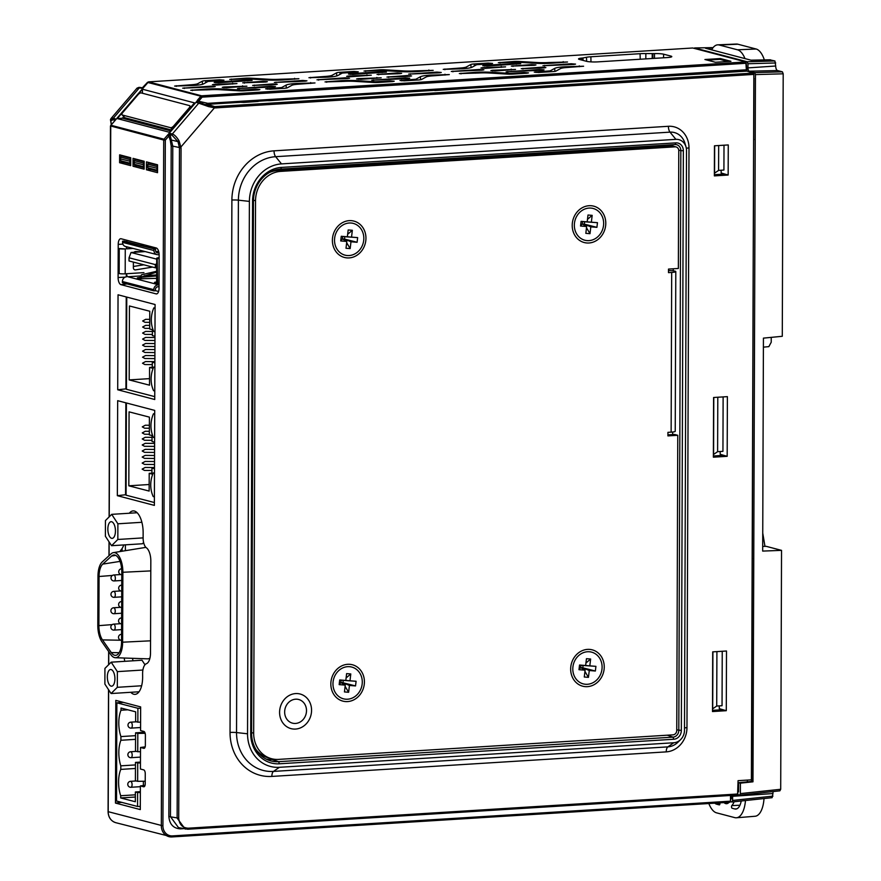 <?xml version="1.0" encoding="UTF-8"?>
<svg xmlns="http://www.w3.org/2000/svg" width="881" height="881" viewBox="0 0 881 881"><rect width="100%" height="100%" fill="white"/><g stroke="black" fill="none" stroke-linecap="round" stroke-linejoin="round"><path stroke-width="1.32" d="M753.85 74.4L215.261 107.922L208.511 106.601L198.754 103.165A1.189 1.046 -73.1 0 1 199.877 102.824L208.753 105.709L214.733 106.601L753.332 73.079L753.85 74.4L751.394 779.839L738.069 780.665L737.562 795.036L280.885 823.449M737.562 795.036L185.164 829.054L177.125 818.075L179.471 147.788L177.984 141.643L172.103 135.256A1.189 1.046 -75.4 0 1 172.357 133.989C174.46 134.694 176.718 137.007 179.107 140.938L181.057 147.854L178.722 818.152C179.306 824.528 182.488 827.876 188.27 828.195L738.014 793.979M172.103 135.256L170.044 134.716L172.786 146.147L181.057 147.854M183.402 828.669L180.528 828.856C173.458 828.459 169.57 824.374 168.855 816.566L171.189 146.07L172.786 146.147L170.44 816.643L178.48 827.611L187.807 829.241L188.27 828.195M728.268 144.936L714.469 145.794L714.37 175.892L728.158 175.033L728.268 144.936M726.495 651.004L712.707 651.863L712.498 711.551L726.285 710.692L726.495 651.004M727.387 396.637L713.588 397.496L713.379 457.184L727.177 456.325L727.387 396.637M726.285 710.692L719.281 708.665L719.292 705.89M712.498 710.328L722.883 709.701M727.177 456.325L720.173 454.288L720.184 451.513M713.39 455.962L723.775 455.334M728.158 175.033L721.154 173.006L721.165 170.231M714.37 174.68L724.755 174.053M675.892 139.352L281.502 163.899A35.813 31.705 104.7 0 0 249.389 201.397L247.539 733.796A35.813 31.705 104.7 0 0 279.398 767.307L673.778 742.76A11.949 10.572 104.7 0 0 680.606 739.611A11.949 10.572 104.7 0 0 684.493 730.25L686.519 150.53A11.949 10.572 104.7 0 0 686.024 146.962A11.949 10.572 104.7 0 0 675.892 139.352L670.012 132.139L275.632 156.686A5.969 2.665 86.4 0 1 274.035 150.838L668.415 126.291A23.126 20.472 -75.3 0 1 688.997 147.931L686.971 727.662A23.126 20.472 -75.3 0 1 666.234 751.878L271.855 776.425A46.99 41.605 -75.3 0 1 230.04 732.441L231.89 200.042A46.99 41.605 -75.3 0 1 274.035 150.838M683.359 150.728L681.332 730.448A8.403 7.444 -75.3 0 1 673.8 739.247L279.409 763.794A32.278 28.577 -75.3 0 1 250.7 733.598L252.561 201.198A32.278 28.577 -75.3 0 1 281.491 167.401L675.881 142.865A8.403 7.444 -75.3 0 1 683.359 150.728L680.837 150.618A6.486 5.749 104.7 0 0 676.322 144.627A6.486 5.749 104.7 0 0 675.066 144.55L280.687 169.097A30.35 26.87 104.7 0 0 253.464 200.879L251.603 733.278A30.35 26.87 104.7 0 0 269.3 760.424A30.35 26.87 104.7 0 0 278.616 761.68L672.996 737.144A6.486 5.749 104.7 0 0 678.811 730.349L680.837 150.618L678.733 150.111M673.8 739.247L672.996 737.144L667.302 735.206M673.249 268.793L673.238 270.841M672.677 432.02L672.666 434.564M672.06 144.737A5.969 5.286 -75.3 0 1 673.051 146.136M266.084 759.059A29.833 26.419 104.7 0 0 271.91 759.411L278.616 761.68L279.409 763.794M179.449 146.841L181.034 146.841L214.347 107.956L213.885 106.623M171.189 146.07L170.308 140.464L171.839 140.134L177.984 141.643L179.107 140.938M170.308 140.464L168.844 136.015L170.044 134.716A1.189 1.046 -75.4 0 1 170.297 133.46L172.357 133.989L198.754 103.165L196.76 102.559A1.189 1.046 -73.1 0 1 197.873 102.218L198.61 101.249L207.795 103.33L746.35 69.808L746.868 71.13L753.332 73.079M110.61 125.972L163.712 140.057L164.031 139.209L165.32 140.134L162.919 825.849A10.737 9.504 104.7 0 0 172.478 835.904L171.938 836.939A11.938 10.561 -75.3 0 1 168.943 836.653A11.938 10.561 -75.3 0 1 161.322 825.772L163.712 140.057L165.32 140.134L168.844 136.015L167.566 135.09L170.297 133.46M180.528 828.856L180.671 828.085M172.478 835.904L730.481 801.17L730.492 795.466M730.481 801.17L729.931 802.217L726.836 801.402M729.931 802.217L172.092 836.928M111.006 118.539L137.095 88.078L139.275 87.34A1.189 1.112 93.3 0 0 138.383 87.737L136.918 88.596M111.05 118.495L110.488 119.662A1.189 1.134 11.7 0 1 110.742 119.166L112.383 118.032L115.224 118.825A1.189 1.079 110.1 0 0 114.993 120.179M140.74 87.659A1.189 1.057 100.8 0 0 139.352 87.858L138.383 87.737M112.438 118.032A1.189 1.112 93.5 0 0 112.416 119.618L110.819 120.686L111.347 124.584M138.493 88.364L139.87 87.56M143.834 86.801L141.445 88.21L139.352 87.858L113.363 118.208A1.189 1.068 106.7 0 0 113.253 119.75L110.819 120.686A1.189 1.134 11.7 0 1 110.488 119.662L111.281 124.662M196.76 102.559L197.333 100.324L200.857 96.205L147.59 82.418M140.332 87.483L142.359 87.814A1.189 1.046 97.9 0 0 141.445 88.21M110.775 125.443L114.662 120.873L115.224 118.825M164.031 139.209L201.606 95.809L745.844 61.945L692.73 47.992L148.493 81.867L110.918 125.256L164.031 139.209L167.566 135.09M110.753 125.267L109.233 516.806M115.147 120.378L114.519 121.027M115.048 120.29L113.253 119.75M180.032 147.854L180.032 146.896M434.818 90.556L708.831 72.143M742.32 70.062L742.32 71.416M159.032 288.263L159.142 255.138A6.431 2.874 -93.6 0 0 156.278 247.99L121.138 238.762A6.431 2.874 -93.6 0 0 120.785 238.718A6.431 2.874 -93.6 0 0 118.219 244.378L118.098 277.515A6.431 2.874 -93.6 0 0 120.972 284.651L156.113 293.88A6.431 2.874 -93.6 0 0 156.609 293.913A6.431 2.874 -93.6 0 0 159.032 288.263M158.591 291.468L155.43 290.642M126.335 273.738L126.324 276.843L126.313 273.749M126.435 246.713L126.424 248.772L126.412 246.702M126.633 241.713A5.969 2.665 86.4 0 1 127.051 240.315M157.523 172.687L157.545 164.791L146.455 161.873L146.433 169.769L157.523 172.687M133.042 158.36L133.02 166.245L144.11 169.163L144.143 161.267L133.042 158.36M130.729 157.743L119.629 154.836L119.607 162.721L130.696 165.639L130.729 157.743M117.713 389.776L154.748 399.511L155.078 304.518L118.043 294.794L117.713 389.776L125.917 388.873L126.236 296.941L126.435 389.006M154.373 505.397L154.715 410.403L117.669 400.679L117.338 495.673L154.373 505.397M130.784 692.29A19.558 8.733 -93.6 0 0 135.278 694.338A19.558 8.733 -93.6 0 0 142.634 676.443L142.601 674.075A11.464 5.11 86.4 0 1 142.601 673.668A11.464 5.11 86.4 0 1 146.4 663.712A12.4 5.528 -93.6 0 0 150.508 652.942L150.827 561.021A12.4 5.528 -93.6 0 0 146.389 547.784A9.129 4.075 86.4 0 1 143.118 538.038L143.14 532.73A19.558 8.733 -93.6 0 0 133.361 510.892A19.558 8.733 -93.6 0 0 129.331 513.238M124.177 658.03A21.012 9.372 86.4 0 1 124.717 661.323M123.781 544.932A21.012 9.372 86.4 0 1 121.082 549.865A12.4 5.528 -93.6 0 0 119.992 551.561M140.299 809.584L140.376 785.929L143.658 786.788A3.447 1.542 -93.6 0 0 143.922 786.799A3.447 1.542 -93.6 0 0 145.222 783.771L145.255 773.716A3.447 1.542 -93.6 0 0 143.713 769.884L140.431 769.025L140.508 747.473L143.79 748.332A3.447 1.542 -93.6 0 0 144.055 748.354A3.447 1.542 -93.6 0 0 145.354 745.315L145.387 735.261A3.447 1.542 -93.6 0 0 143.845 731.428L140.575 730.569L140.652 706.914L115.818 700.384L115.466 803.065L140.299 809.584M145.035 785.312L140.376 785.929M145.167 746.868L140.508 747.473M121.754 802.371L115.466 803.065M132.921 660.805A21.474 9.581 -93.6 0 0 132.546 658.316M126.071 494.902L125.862 402.837L125.565 494.77M125.543 494.759L117.338 495.673M123.891 162.412L119.607 162.721M129.881 162.027L130.707 161.972M144.121 165.43L143.438 165.485M137.436 165.925L133.02 166.245M157.534 168.954L156.983 168.998M150.981 169.438L146.433 169.769M142.436 89.212L194.481 102.879L169.328 132.249L117.283 118.583L142.436 89.212L142.458 93.254M263.023 81.316L242.727 82.825L265.71 82.021L267.35 81.68L263.023 81.316L263.056 82.186M541.562 67.198L521.266 68.707L544.238 67.903L545.879 67.573L541.562 67.198L541.584 68.068M495.21 70.965L515.506 69.456L492.523 70.26L490.882 70.601L495.21 70.965M485.288 68.355L505.584 66.857L482.601 67.65L480.96 67.991L485.288 68.355M531.628 64.599L511.332 66.108L534.315 65.304L535.956 64.963L531.628 64.599L531.661 65.469M571.24 63.74L542.949 65.745L573.916 64.445L575.557 64.115L571.24 63.74L571.273 64.61M517.125 62.177L535.075 63.245A19.294 2.522 0.2 0 0 551.374 63.234L567.518 62L548.687 62.529A13.336 1.74 -179.8 0 1 537.432 62.54L519.482 61.472A6.563 0.859 0.2 0 0 513.931 61.472L498.327 62.683L517.125 62.177M248.508 78.894L266.458 79.962A19.294 2.522 0.2 0 0 282.768 79.951L298.901 78.717L280.081 79.246A13.336 1.74 -179.8 0 1 268.826 79.257L250.876 78.189A6.563 0.859 0.2 0 0 245.325 78.189L229.721 79.4L248.508 78.894M509.725 73.376L491.774 72.308A19.294 2.522 0.2 0 0 475.465 72.319L459.331 73.564L478.152 73.024A13.336 1.74 -179.8 0 1 489.418 73.013L507.368 74.092A6.563 0.859 0.2 0 0 512.907 74.081L526.871 73.211L528.512 72.881L524.195 72.506L509.725 73.376L509.692 74.169M488.239 63.069L474.275 63.939A6.563 0.859 0.2 0 0 470.839 64.5L466.357 66.967A13.336 1.74 -179.8 0 1 459.375 68.09L443.231 69.346L462.051 68.795A19.294 2.522 0.2 0 0 472.161 67.165L476.654 64.698L490.926 63.773L492.567 63.432L488.239 63.069L488.272 63.939M479.572 69.445L451.281 71.449L482.248 70.15L483.889 69.819L479.572 69.445L479.605 70.315M487.105 66.064L520.726 63.729L516.398 63.366L484.418 65.359L482.777 65.701L487.105 66.064M538.599 72.484L552.563 71.614A6.563 0.859 0.2 0 0 555.999 71.064L560.492 68.597A13.336 1.74 -179.8 0 1 567.474 67.463L583.607 66.229L564.787 66.758A19.294 2.522 0.2 0 0 554.678 68.399L550.196 70.865L534.271 72.132L538.599 72.484M539.734 69.5L506.123 71.835L542.421 70.205L544.062 69.863L539.734 69.5L539.767 70.37M375.416 81.735L357.466 80.667A19.294 2.522 0.2 0 0 341.167 80.678L325.023 81.922L343.843 81.382A13.336 1.74 -179.8 0 1 355.109 81.371L373.059 82.451A6.563 0.859 0.2 0 0 378.61 82.44L392.574 81.57L394.214 81.239L389.887 80.865L375.416 81.735L375.383 82.528M436.932 72.099L408.641 74.103L439.619 72.804L441.26 72.473L436.932 72.099L436.965 72.969M382.817 70.535L400.767 71.603A19.294 2.522 0.2 0 0 417.076 71.592L433.21 70.359L414.389 70.887A13.336 1.74 -179.8 0 1 403.124 70.898L385.173 69.83A6.563 0.859 0.2 0 0 379.634 69.83L364.018 71.042L382.817 70.535M404.291 80.843L418.255 79.973A6.563 0.859 0.2 0 0 421.691 79.422L426.184 76.955A13.336 1.74 -179.8 0 1 433.166 75.821L449.31 74.588L430.479 75.116A19.294 2.522 0.2 0 0 420.38 76.757L415.887 79.224L399.974 80.49L404.291 80.843M405.436 77.858L371.815 80.193L408.112 78.563L409.753 78.222L405.436 77.858L405.469 78.728M353.942 71.427L339.978 72.297A6.563 0.859 0.2 0 0 336.542 72.859L332.049 75.326A13.336 1.74 -179.8 0 1 325.067 76.449L308.934 77.704L327.754 77.154A19.294 2.522 0.2 0 0 337.852 75.524L342.346 73.057L356.618 72.132L358.27 71.802L353.942 71.427L353.975 72.297M345.264 77.803L316.973 79.808L347.951 78.508L349.592 78.178L345.264 77.803L345.297 78.673M352.796 74.422L386.418 72.088L382.101 71.724L350.12 73.718L348.48 74.059L352.796 74.422M350.979 76.713L371.275 75.215L348.292 76.008L346.651 76.35L350.979 76.713M397.331 72.958L377.035 74.467L400.007 73.663L401.648 73.321L397.331 72.958L397.364 73.828M407.253 75.557L386.957 77.065L409.94 76.262L411.581 75.931L407.253 75.557L407.286 76.427M241.119 90.093L223.168 89.025A19.294 2.522 0.2 0 0 206.859 89.036L190.725 90.28L209.546 89.741A13.336 1.74 -179.8 0 1 220.812 89.741L238.751 90.809A6.563 0.859 0.2 0 0 244.301 90.798L258.265 89.928L259.906 89.598L255.578 89.223L241.119 90.093L241.086 90.886M219.633 79.786L205.669 80.656A6.563 0.859 0.2 0 0 202.234 81.217L197.751 83.684A13.336 1.74 -179.8 0 1 190.77 84.807L174.625 86.063L193.446 85.512A19.294 2.522 0.2 0 0 203.555 83.882L208.037 81.415L222.32 80.49L223.961 80.16L219.633 79.786L219.666 80.656M210.966 86.162L182.675 88.166L213.643 86.867L215.283 86.536L210.966 86.162L210.988 87.032M218.499 82.781L252.12 80.446L247.792 80.083L215.812 82.076L214.171 82.418L218.499 82.781M216.682 85.072L236.967 83.574L213.995 84.367L212.354 84.708L216.682 85.072M226.604 87.682L246.9 86.184L223.917 86.977L222.276 87.318L226.604 87.682M360.902 79.323L381.198 77.825L358.226 78.618L356.585 78.96L360.902 79.323M272.956 83.926L252.66 85.424L275.632 84.62L277.273 84.29L272.956 83.926L272.978 84.785M269.993 89.201L283.957 88.331A6.563 0.859 0.2 0 0 287.393 87.781L291.886 85.314A13.336 1.74 -179.8 0 1 298.857 84.18L315.002 82.946L296.181 83.475A19.294 2.522 0.2 0 0 286.072 85.116L281.59 87.582L265.666 88.849L269.993 89.201M271.128 86.217L237.507 88.552L273.815 86.922L275.456 86.58L271.128 86.217L271.161 87.087M302.635 80.457L274.343 82.462L305.311 81.162L306.951 80.832L302.635 80.457L302.657 81.327M582.991 57.948L581.328 58.146A8.381 1.09 0.2 0 0 578.52 58.961A8.381 1.09 0.2 0 0 579.412 59.445L586.647 61.351A8.381 1.09 0.2 0 0 597.902 61.868L667.181 57.562A8.381 1.09 0.2 0 0 671.796 56.604A8.381 1.09 0.2 0 0 670.904 56.098L663.668 54.204A8.381 1.09 0.2 0 0 654.484 53.598L645.85 53.565A11.365 1.487 0.2 0 0 640.091 53.697L590.876 56.769A11.365 1.487 0.2 0 0 586.482 57.265L582.991 57.948L583.09 60.415M715.416 62.265L730.922 61.307L720.438 58.553L704.932 59.512L715.416 62.265M201.606 95.809L148.493 81.867M730.701 64.236L730.812 62.881M720.416 59.49L720.438 58.553M705.351 65.822L705.263 64.467M715.471 65.183L715.449 63.828M592.616 71.482L634.772 68.85M281.656 88.474L281.59 87.582M267.725 100.214C266.238 100.511 266.822 100.665 269.487 100.676L283.462 99.729L287.955 98.342M281.303 88.496L281.27 87.626M230.084 101.943L243.795 102.427L257.759 101.48L258.838 101.249L258.937 100.148M415.964 80.116L415.887 79.224M402 91.073C400.459 91.371 401.064 91.536 403.828 91.547L420.788 90.071M415.612 80.138L415.579 79.268M370.912 93.177L378.136 93.298L393.245 91.789M550.262 71.757L550.196 70.865M549.909 71.779L549.876 70.909M314.44 89.025L317.733 88.794M314.396 89.587L317.788 89.355M123.792 116.589L122.404 118.208L170.529 130.851M122.404 118.208L117.283 118.583M197.333 100.324L198.61 101.249L202.134 97.141L200.857 96.205M745.844 61.945L746.35 69.808M746.372 63.267L202.134 97.141M202.652 103.705A1.189 0.551 108.9 0 1 202.696 102.648M209.348 105.896L208.511 106.601M746.868 71.13L205.031 104.476M718.5 63.641L719.876 64.005M122.118 548.467L122.107 551.22M695.153 66.449L695.153 65.59A5.969 5.264 104.5 0 0 695.131 65.095M125.388 544.832L125.366 550.691L125.388 544.832M124.816 709.018L124.816 709.998M118.715 248.519L119.254 248.662A4.471 0.584 0.2 0 0 125.267 248.938L118.715 248.519L119.166 273.539A4.471 0.584 0.2 0 0 125.19 273.815L126.6 273.727A2.731 1.233 -93.6 0 0 127.833 276.755L159.043 284.904M152.611 267.086L135.564 269.883A2.269 2.004 -75.5 0 1 133.372 267.78L133.372 266.48L143.845 264.818M134.022 252.296A2.269 2.004 -75.5 0 1 135.63 251.548L142.028 251.801M133.108 248.442L126.688 248.849A2.731 1.233 86.4 0 1 127.128 246.889M151.895 248.266L156.488 248.068M149.671 246.262L145.508 246.614M156.796 252.638L157.776 252.891M158.657 251.415L155.86 251.658M159.142 254.62L157.919 254.697A4.471 3.953 104.5 0 1 156.818 254.587L125.41 246.449A4.471 3.953 104.5 0 1 122.547 242.363L122.558 241.185L124.177 241.086L155.574 249.224L122.558 241.185M156.818 254.587A4.471 3.953 104.5 0 1 153.955 250.512L153.955 249.323M155.574 249.224L155.574 250.402A2.654 2.346 104.5 0 0 157.93 252.891L158.965 252.825M158.943 252.693L156.036 251.944M159.043 283.429L157.655 283.517L157.203 258.496A4.471 0.584 -179.8 0 1 156.708 258.232A4.471 0.584 -179.8 0 1 159.131 257.726M157.743 258.64L159.131 258.551M157.655 283.517L157.115 283.374A4.471 0.584 -179.8 0 1 156.62 283.109L156.708 258.232M153.812 290.851L122.404 282.713L122.415 281.524L153.812 289.673L153.812 290.851L155.43 290.752L155.441 289.574A2.654 2.346 -75.5 0 1 157.809 286.788L159.032 286.71M153.812 289.673A4.471 3.953 -75.5 0 1 157.82 284.981M122.415 281.524A4.471 3.953 -75.5 0 1 126.412 276.843M144.484 244.896L140.266 245.248M156.62 282.911L154.516 282.361L156.631 281.876M156.642 278.341L140.641 278.77L137.304 277.9L140.288 277.339M142.491 277.152L156.653 275.94M156.664 272.13L140.255 277.295L141.268 278.693L141.478 277.548M141.268 278.693L140.553 277.482L141.445 274.806L156.664 271.282M129.022 260.974L155.331 267.791L155.342 264.608L129.033 257.792L129.022 260.974M145.255 251.592L131.038 252.495L129.033 257.792M131.038 252.495L156.708 259.146M155.342 264.608L156.697 263.672M156.675 267.857L155.331 267.791M111.281 652.579A15.252 6.872 -93.6 0 0 114.563 655.233A15.252 6.872 -93.6 0 0 115.268 655.343A15.252 6.872 -93.6 0 0 121.545 641.908L121.787 571.989A15.252 6.872 -93.6 0 0 113.594 555.008A15.252 6.872 -93.6 0 0 111.623 556.032L102.747 564.115A15.252 6.872 -93.6 0 0 99.057 576.493L98.892 625.642A15.252 6.872 -93.6 0 0 102.482 639.903L111.281 652.579L119.111 652.711M111.667 521.75A8.358 3.766 -93.6 0 0 111.116 521.695A8.358 3.766 -93.6 0 0 107.856 529.657A8.358 3.766 -93.6 0 0 111.612 538.313A8.358 3.766 -93.6 0 0 112.162 538.368A8.358 3.766 -93.6 0 0 115.433 530.406A8.358 3.766 -93.6 0 0 111.667 521.75M111.094 686.134A8.358 3.766 86.4 0 1 107.339 677.478A8.358 3.766 86.4 0 1 110.599 669.516A8.358 3.766 86.4 0 1 111.149 669.571A8.358 3.766 86.4 0 1 114.915 678.227A8.358 3.766 86.4 0 1 111.656 686.189A8.358 3.766 86.4 0 1 111.094 686.134M97.978 576.207L97.802 625.367A17.642 7.951 -93.6 0 0 101.965 641.853L110.764 654.528A17.642 7.951 -93.6 0 0 115.378 657.722A17.642 7.951 -93.6 0 0 122.624 642.194L122.877 572.276A17.642 7.951 -93.6 0 0 113.396 552.629A17.642 7.951 -93.6 0 0 111.116 553.808L102.24 561.902A17.642 7.951 -93.6 0 0 97.978 576.207M115.378 657.722L147.402 658.834A20.77 9.361 -93.6 0 0 149.935 658.14M145.982 547.453A20.77 9.361 -93.6 0 0 145.035 547.497L113.396 552.629M111.182 662.182L117.371 671.63L117.316 687.312L111.072 693.534L104.883 684.085L104.927 668.404L111.182 662.182L142.006 660.232L144.969 664.759M117.371 671.63L142.898 670.023M117.316 687.312L141.632 685.77M111.072 693.534L139.044 691.772M111.59 545.702L117.834 539.48L117.889 523.799L111.7 514.35L105.445 520.572L105.39 536.254L111.59 545.702L142.414 543.764L143.614 542.564M111.7 514.35L137.183 512.742M117.889 523.799L141.885 522.29M117.834 539.48L143.118 537.884M123.472 702.399L116.865 702.818L116.523 801.016L137.557 806.467L140.31 806.434M116.865 702.818L137.899 708.269L140.652 708.236M137.744 751.746L135.509 751.163L135.575 732.827L137.81 733.41L137.744 751.746L140.497 751.713M140.464 762.087L135.476 762.406L137.711 762.99L137.645 781.326L135.41 780.742L135.476 762.406M140.453 762.946L137.711 762.99M137.645 781.326L145.222 781.227M143.372 781.249L143.361 785.533M140.354 791.667L135.366 791.986L137.601 792.559L137.557 806.467M140.354 792.526L137.601 792.559M127.855 709.811L121.005 710.24A20.88 9.416 -93.6 0 0 120.917 736.582L120.895 740.271A20.88 9.416 -93.6 0 0 120.807 765.842L120.796 769.399A20.88 9.416 -93.6 0 0 120.708 795.741L120.697 797.944L135.333 801.743L135.366 791.986M135.564 735.668L120.917 736.582M135.553 739.346L120.895 740.271M135.465 764.917L120.807 765.842M135.454 768.474L120.796 769.399M135.355 794.816L120.708 795.741M135.355 797.03L120.697 797.944M137.899 708.269L137.854 722.167L135.619 721.583L135.652 711.826L121.016 708.038L121.005 710.24M143.548 731.351L143.548 732.32L144.924 732.684M143.548 732.32L135.575 732.827M145.134 733.311L137.81 733.41M137.854 722.167L140.597 722.134M661.135 68.575L650.486 67.87M653.669 69.037L653.669 67.892M652.887 69.081L652.887 67.903M589.29 71.68L584.411 72.572L586.526 73.211M582.969 73.145L583.861 73.376M663.8 68.399L661.818 67.892A5.969 0.782 0.2 0 0 657.259 67.452M589.345 80.171L589.345 79.587M154.924 349.592L145.585 349.493L142.546 351.156L144.869 352.477L154.913 352.576M154.902 355.627L145.563 355.528L142.524 357.19L144.847 358.512L154.891 358.6M154.946 343.557L145.607 343.469L142.568 345.121L144.891 346.442L154.935 346.541M152.413 331.465L145.64 331.399L142.612 333.051L144.936 334.373L152.402 334.45M149.737 319.363L145.684 319.329L142.656 320.981L144.98 322.303L149.726 322.347M155.067 308.174L153.856 307.854A26.848 23.71 104.5 0 0 151.312 319.847A26.848 23.71 104.5 0 0 153.768 331.52L154.979 331.84M154.858 367.333L153.646 367.014A26.848 23.71 104.5 0 0 151.114 379.006A26.848 23.71 104.5 0 0 153.558 390.679L154.781 390.988M149.715 325.397L145.662 325.364L142.634 327.016L144.958 328.338L149.715 328.382M154.968 337.522L145.629 337.434L142.59 339.086L144.913 340.407L154.957 340.507M154.88 361.651L145.541 361.562L142.502 363.225L144.825 364.547L152.292 364.613M149.539 378.632L129.188 379.909L149.517 385.184L149.572 367.443L152.281 368.137L152.303 362.223L154.88 362.895M154.968 336.267L152.402 335.606L152.413 329.692L149.704 328.987L149.77 311.235L129.441 305.971L129.188 379.909M154.88 362.058L152.303 362.223M152.292 367.267L149.572 367.443M154.759 396.637L126.435 389.292L126.765 297.084M154.549 455.477L145.211 455.389L142.182 457.041L144.506 458.362L154.538 458.461M154.527 461.512L145.189 461.424L142.16 463.076L144.484 464.397L154.516 464.496M154.571 449.442L145.233 449.354L142.204 451.006L144.528 452.327L154.56 452.427M152.039 437.35L145.277 437.284L142.237 438.947L144.561 440.258L152.028 440.335M149.374 425.259L145.321 425.215L142.281 426.878L144.605 428.199L149.363 428.243M154.693 414.059L153.481 413.751A26.848 23.71 104.5 0 0 150.948 425.732A26.848 23.71 104.5 0 0 153.393 437.405L154.616 437.725M154.494 473.218L153.272 472.899A26.848 23.71 104.5 0 0 150.739 484.891A26.848 23.71 104.5 0 0 153.195 496.565L154.406 496.884M149.352 431.294L145.299 431.25L142.259 432.912L144.583 434.223L149.341 434.278M154.593 443.407L145.255 443.319L142.215 444.971L144.539 446.293L154.582 446.392M154.505 467.547L145.167 467.459L142.138 469.11L144.462 470.432L151.928 470.498M149.164 484.517L128.813 485.805L149.142 491.069L149.208 473.328L151.917 474.033L151.939 468.108L154.505 468.78M154.593 442.163L152.028 441.491L152.05 435.577L149.341 434.873L149.396 417.131L129.067 411.856L128.813 485.805M154.505 467.954L151.939 468.108M151.917 473.152L149.208 473.328M154.384 502.533L126.071 495.188L126.39 402.969M718.676 145.541L718.588 170.396L723.918 170.055L724.006 145.211L718.522 145.541M718.588 170.396L714.568 173.161L714.667 145.783M769.895 59.853L774.917 60.976L775.709 66.009A4.086 1.828 -93.6 0 0 777.527 70.546L782.394 71.824L783.198 73.806L782.284 336.289L763.431 338.128L762.682 551.088L781.535 550.361L780.698 789.277L779.883 790.83L739.831 795.136M694.591 47.959L713.114 47.607L694.591 47.959L747.176 61.769L774.917 60.976M775.721 62.958L747.969 63.751L747.176 61.769M747.969 63.751L747.958 67.892A2.984 1.333 -93.6 0 0 749.291 71.207L754.654 72.616L782.394 71.824M783.198 73.806L755.446 74.599L754.654 72.616M755.446 74.599L752.98 781.81L751.636 781.458L753.85 75.37M747.132 71.207A5.969 2.665 86.4 0 1 746.614 67.54L746.372 64.522M738.025 791.799L738.586 791.953L738.619 782.691L740.414 783.154L752.98 781.81M738.619 782.691L751.636 781.458M737.882 794.728L739.699 795.18L779.883 790.83M739.566 795.169L740.381 793.605L740.414 783.154M773.166 791.578A4.592 2.048 -93.6 0 0 772.945 793.561L772.119 797.679L732.067 801.985M730.426 801.655L731.803 802.007L732.607 800.444L732.629 796.303A2.984 1.333 86.4 0 1 732.706 795.334M731.803 802.007L772.119 797.679M730.481 798.704L731.274 798.913L731.285 795.95A5.969 2.665 86.4 0 1 731.296 795.422M762.704 546.429L766.184 546.33L781.535 550.361M751.9 707.685A1.795 0.837 -95.5 0 0 751.746 708.709L751.504 780.081A1.795 0.848 -92.1 0 0 751.636 781.194M738.025 791.127L738.597 791.281M747.352 781.865L747.363 780.081M745.469 71.218A6.024 2.687 86.4 0 1 745.172 69.885M731.065 64.214L731.065 62.859M771.238 337.368L771.227 342.235L768.849 346.629L763.398 347.158M770.567 59.831L751.13 60.216L705.527 48.246L712.784 48.048M754.092 78.574A1.795 0.837 -95.5 0 0 753.949 79.598L753.74 138.548A1.795 0.848 -92.1 0 0 753.883 139.661M729.27 64.324L729.281 62.969M719.876 64.919L719.876 63.553M728.014 61.483L719.887 59.357L707.3 60.139M715.956 63.795L715.945 65.161M717.795 397.254L717.608 451.678L722.938 451.347L723.125 396.924L717.652 397.243M717.608 451.678L713.588 454.453L713.786 397.485M716.914 651.621L716.716 706.044L722.046 705.714L722.244 651.29L716.76 651.61M716.716 706.044L712.707 708.82L712.905 651.852M729.094 802.261A13.633 6.079 86.4 0 1 726.66 803.692A13.633 6.079 86.4 0 1 723.962 802.58M734.071 801.787A17.686 7.896 86.4 0 1 731.825 805.586A1.399 0.628 -93.6 0 0 731.538 807.084A1.399 0.628 -93.6 0 0 732.144 808.262L734.831 808.967A15.12 6.751 -93.6 0 0 735.877 809.055A15.12 6.751 -93.6 0 0 741.207 801.027M734.831 808.967L736.901 808.791M731.825 805.586L739.941 805.234M752.165 557.915L752.418 558.554M714.777 803.153A15.12 6.751 -93.6 0 0 716.583 804.177L719.887 803.901M764.972 546.363L762.748 533.093M745.458 800.565A23.864 10.649 86.4 0 1 736.45 817.777A23.864 10.649 86.4 0 1 734.798 817.634L716.55 812.844A23.864 10.649 86.4 0 1 708.842 803.527M764.003 798.571A23.501 10.484 86.4 0 1 755.083 816.258L736.45 817.777M752.132 639.254L751.878 639.848M716.583 804.177L719.27 804.882A1.399 0.628 -93.6 0 0 719.821 804.287A1.399 0.628 -93.6 0 0 719.799 802.844M711.672 49.854A23.864 10.649 86.4 0 1 717.762 44.843L736.439 44.05A23.501 10.484 86.4 0 1 737.882 44.215L756.129 49.006A23.501 10.484 86.4 0 1 764.345 59.908M717.762 44.843A23.864 10.649 86.4 0 1 719.237 45.008L737.474 49.799A23.864 10.649 86.4 0 1 744.996 58.609M188.941 108.165A2.984 1.211 -43.6 0 0 189.492 105.599L141.202 92.923A2.984 1.211 -43.6 0 0 137.976 94.774L122.844 112.449A2.984 1.211 -43.6 0 0 122.294 115.004L170.573 127.69A2.984 1.211 -43.6 0 0 173.81 125.829L188.941 108.165L189.47 108.726M122.294 115.004L124.915 117.768L171.299 129.948M190.208 107.867L189.349 107.636M189.492 105.599L190.891 107.075M130.707 163.789L129.892 163.15L129.881 161.344L129.903 159.538L130.718 158.965M130.707 164.174L121.204 161.719L120.686 160.76L129.892 163.15M157.534 170.595L157.016 166.564L147.81 164.174L147.799 167.786L156.994 170.176M157.523 171.134L148.316 168.745L147.799 167.786M147.766 165.98L157.534 168.403M147.81 164.174L148.327 162.831L157.545 165.221M144.121 167.192L143.449 166.663L143.46 163.051L134.253 160.661L134.242 164.273L143.449 166.663M144.11 167.654L134.76 165.232L134.242 164.273M134.22 162.467L144.121 164.89M143.46 163.051L144.132 162.578M134.253 160.661L134.782 159.318L144.132 161.741M122.9 155.695L121.226 155.794L130.718 158.261M136.313 159.208L134.782 159.318M149.726 162.732L148.327 162.831M130.707 161.388L120.664 158.954L120.686 160.76M129.903 159.538L120.708 157.148L121.226 155.794M120.708 157.148L120.664 158.954M603.529 225.514A16.409 14.525 104.7 0 0 593.166 208.478A16.409 14.525 104.7 0 0 574.467 223.179A16.409 14.525 104.7 0 0 584.83 240.227A16.409 14.525 104.7 0 0 603.529 225.514M580.535 226.032L582.242 223.972L586.636 226.516L580.535 226.032L581.086 221.362L597.461 222.673L584.599 221.803L584.323 224.137L582.242 223.972L582.517 221.638L587.187 221.847L588.001 215.019L592.175 215.36L587.484 219.347M581.086 221.362L587.187 221.847M592.175 215.36L591.36 222.188M597.461 222.673L596.911 227.342L584.323 224.137L590.81 226.858L590.006 233.674L586.493 227.772M596.911 227.342L590.81 226.858M585.27 225.723L584.323 224.137M590.006 233.674L585.832 233.344L586.636 226.516M601.976 669.186A16.409 14.525 104.7 0 0 591.625 652.149A16.409 14.525 104.7 0 0 572.925 666.851A16.409 14.525 104.7 0 0 583.288 683.887A16.409 14.525 104.7 0 0 601.976 669.186M578.982 669.692L580.689 667.633L585.094 670.188L578.982 669.692L579.544 665.023L595.919 666.344L583.057 665.474L582.782 667.798L580.689 667.633L580.964 665.298L585.645 665.518L586.449 658.691L590.622 659.021L585.942 663.019M579.544 665.023L585.645 665.518M590.622 659.021L589.818 665.849M595.919 666.344L595.369 671.014L582.782 667.798L589.268 670.518L588.453 677.346L584.94 671.443M595.369 671.014L589.268 670.518M583.729 669.395L582.782 667.798M588.453 677.346L584.279 677.015L585.094 670.188M363.699 240.447A16.409 14.525 104.7 0 0 353.336 223.411A16.409 14.525 104.7 0 0 334.648 238.112A16.409 14.525 104.7 0 0 345 255.149A16.409 14.525 104.7 0 0 363.699 240.447M340.705 240.954L342.412 238.894L346.806 241.449L340.705 240.954L341.255 236.284L357.642 237.606L344.779 236.725L344.504 239.059L342.412 238.894L342.687 236.56L347.367 236.78L348.171 229.952L352.345 230.282L347.654 234.28M341.255 236.284L347.367 236.78M352.345 230.282L351.541 237.11M357.642 237.606L357.091 242.275L344.504 239.059L350.979 241.779L350.175 248.607L346.662 242.693M357.091 242.275L350.979 241.779M345.44 240.656L344.504 239.059M350.175 248.607L346.002 248.266L346.806 241.449M362.157 684.108A16.409 14.525 104.7 0 0 351.794 667.071A16.409 14.525 104.7 0 0 333.095 681.773A16.409 14.525 104.7 0 0 343.458 698.809A16.409 14.525 104.7 0 0 362.157 684.108M339.163 684.625L340.859 682.566L345.264 685.11L339.163 684.625L339.714 679.956L356.089 681.266L343.227 680.396L342.951 682.731L340.859 682.566L341.134 680.231L345.815 680.44L346.618 673.613L350.792 673.954L346.112 677.941M339.714 679.956L345.815 680.44M350.792 673.954L349.988 680.782M356.089 681.266L355.539 685.936L342.951 682.731L349.438 685.451L348.623 692.268L345.11 686.365M355.539 685.936L349.438 685.451M343.898 684.317L342.951 682.731M348.623 692.268L344.449 691.937L345.264 685.11M280.786 719.039A17.895 15.847 104.7 0 0 301.643 727.332A17.895 15.847 104.7 0 0 310.365 703.6A17.895 15.847 104.7 0 0 289.508 695.307A17.895 15.847 104.7 0 0 280.786 719.039M332.39 240.326A18.798 16.64 104.7 0 0 349.107 257.913A18.798 16.64 104.7 0 0 365.956 238.233A18.798 16.64 104.7 0 0 349.239 220.646A18.798 16.64 104.7 0 0 332.39 240.326M572.21 225.393A18.798 16.64 104.7 0 0 588.937 242.991A18.798 16.64 104.7 0 0 605.787 223.311A18.798 16.64 104.7 0 0 589.07 205.714A18.798 16.64 104.7 0 0 572.21 225.393M570.668 669.064A18.798 16.64 104.7 0 0 587.385 686.651A18.798 16.64 104.7 0 0 604.245 666.972A18.798 16.64 104.7 0 0 587.517 649.385A18.798 16.64 104.7 0 0 570.668 669.064M330.838 683.986A18.798 16.64 104.7 0 0 347.555 701.573A18.798 16.64 104.7 0 0 364.415 681.894A18.798 16.64 104.7 0 0 347.687 664.307A18.798 16.64 104.7 0 0 330.838 683.986M269.432 172.5A28.038 24.833 104.7 0 1 277.46 170.54L671.84 145.993A4.174 3.7 104.7 0 1 672.886 146.103L676.101 146.94A4.174 3.7 104.7 0 1 678.777 150.75L678.359 268.474L668.503 269.079L668.492 272.636L671.685 272.438A7.455 0.969 0.2 0 0 675.793 271.579A7.455 0.969 0.2 0 0 668.503 270.577M675.793 271.579L675.231 431.294A7.455 0.969 -179.8 0 1 671.135 432.153L667.93 432.351L667.919 435.897L677.775 435.291L674.56 434.443L667.93 434.851M676.101 146.94A4.174 3.7 104.7 0 0 675.055 146.841L280.676 171.388A28.038 24.833 104.7 0 0 255.534 200.747L253.673 733.146A28.038 24.833 104.7 0 0 271.59 758.717A28.038 24.833 104.7 0 0 278.627 759.389L673.007 734.842A4.174 3.7 104.7 0 0 676.751 730.47L677.775 435.291M255.897 749.357A28.038 24.833 104.7 0 0 268.375 757.869L271.59 758.717M306.5 710.637A12.235 10.825 104.7 0 0 295.62 699.195A12.235 10.825 104.7 0 0 284.651 712.002A12.235 10.825 104.7 0 0 295.531 723.444A12.235 10.825 104.7 0 0 306.5 710.637M198.875 103.209A1.189 1.035 -73 0 1 199.987 102.857M168.855 816.566L178.722 818.152M280.753 823.449L187.873 829.23M249.389 201.397L238.399 200.163A41.517 36.76 104.7 0 1 275.632 156.686L281.502 163.899M681.332 730.448L676.751 729.842M251.603 733.278L250.7 733.598M253.464 200.879L252.561 201.198M281.491 167.401L280.687 169.097M675.881 142.865L675.066 144.55M231.89 200.042A5.969 0.782 0.2 0 1 238.399 200.163L236.537 732.563A41.517 36.76 104.7 0 0 273.484 771.415L667.864 746.879A17.653 15.638 104.7 0 0 677.952 742.209L680.606 739.611M247.539 733.796L236.537 732.563A5.969 0.782 0.2 0 0 230.04 732.441M279.398 767.307L273.484 771.415A5.969 2.665 -93.6 0 0 271.855 776.425M673.778 742.76L667.864 746.879A5.969 2.665 -93.6 0 0 666.234 751.878M686.024 146.962L684.989 143.383A17.653 15.638 104.7 0 0 670.012 132.139A5.969 2.665 86.4 0 1 668.415 126.291M686.332 148.272A5.969 0.782 -179.8 0 1 688.997 147.931M684.504 727.948A5.969 0.782 -179.8 0 1 686.971 727.662M108.209 811.687L162.919 825.849M108.627 689.812L108.209 811.819A11.938 10.561 104.7 0 0 115.829 822.7L172.015 836.95M112.383 118.032A1.189 1.123 92.6 0 0 112.361 119.618M147.733 82.252L143.977 86.635M114.662 120.873L110.907 125.256M109.145 541.98L109.101 555.647M108.759 651.643L108.715 664.637M157.093 293.758L156.113 293.88M127.062 283.913L120.972 284.651M125.201 277.13L118.098 277.515M122.877 244.136L118.219 244.378M582.66 60.293L582.583 58.003M581.383 59.963L581.328 58.146M670.859 57.1L670.904 56.098M663.492 57.794L663.668 54.204M654.517 58.344L654.484 53.598M652.865 58.454L652.832 53.631M652.193 58.487L652.215 53.631M645.817 58.884L645.85 53.565M640.212 59.236L640.091 53.697M590.975 61.879L590.876 56.769M586.647 61.351L586.482 57.265M276.006 82.814L275.984 82.12M239.18 88.904L239.147 88.199M286.314 88.078L286.072 85.116M296.214 84.4L296.181 83.475M310.707 83.442L310.674 82.572M313.052 90.236L313.118 88.871M298.56 91.139L298.615 89.774M291.314 91.591L291.446 90.225M286.369 99.234L286.435 98.441M287.03 91.855L287.151 90.49M283.462 99.729L283.506 98.617M283.792 92.053L283.847 90.699M267.328 89.201L267.306 88.496M269.487 100.676L269.542 99.487M269.828 92.923L269.883 91.558M254.323 85.776L254.301 85.083M376.903 78.321L376.881 77.451M358.248 79.312L358.226 78.618M242.605 86.679L242.572 85.809M223.939 87.671L223.917 86.977M232.683 84.069L232.65 83.199M214.017 85.061L213.995 84.367M247.825 80.953L247.792 80.083M215.845 82.77L215.812 82.076M184.338 88.518L184.316 87.825M206.892 89.906L206.859 89.036M223.135 89.873L223.168 89.025M192.388 90.633L192.366 89.939M209.238 96.69L209.304 95.335M220.966 94.608L220.999 95.963M239.125 102.449L239.092 101.381M238.883 94.851L238.839 93.496M243.795 102.427L243.85 101.084M244.136 94.52L244.202 93.166M257.759 101.48L257.814 100.214M258.1 93.65L258.166 92.296M255.611 90.093L255.578 89.223M241.647 90.886L241.614 90.093M388.631 77.418L388.598 76.724M378.698 74.808L378.676 74.114M366.981 75.711L366.948 74.841M348.325 76.702L348.292 76.008M382.123 72.594L382.101 71.724M350.142 74.411L350.12 73.718M320.882 89.741L320.937 88.386M318.647 80.16L318.614 79.466M373.478 80.545L373.456 79.841M420.622 79.719L420.38 76.757M430.512 76.041L430.479 75.116M445.015 75.083L444.982 74.213M447.361 81.878L447.416 80.512M432.868 82.781L432.923 81.415M425.622 83.232L425.743 81.867M421.327 83.497L421.448 82.131M418.101 83.695L418.156 82.329M401.637 80.832L401.615 80.138M404.137 84.565L404.192 83.199M428.915 70.854L428.882 69.984M414.422 71.724L414.389 70.887M403.124 70.898L403.091 71.724M385.14 70.678L385.173 69.83M379.656 70.7L379.634 69.83M365.692 71.394L365.67 70.7M410.315 74.456L410.282 73.762M341.189 81.548L341.167 80.678M357.433 81.515L357.466 80.667M326.686 82.274L326.664 81.581M329.042 89.234L329.109 87.88M343.546 88.331L343.601 86.977M355.263 86.25L355.307 87.604M373.192 86.492L373.148 85.138M378.136 93.298L378.158 92.725M378.445 86.162L378.5 84.807M392.408 85.292L392.463 83.937M389.92 81.735L389.887 80.865M375.956 82.528L375.923 81.735M507.786 72.187L507.764 71.482M554.92 71.361L554.678 68.399M564.82 67.683L564.787 66.758M579.313 66.725L579.28 65.855M581.669 73.519L581.724 72.154M567.166 74.422L567.221 73.057M559.931 74.874L560.052 73.508M555.636 75.138L555.757 73.773M552.398 75.337L552.464 73.971M535.945 72.473L535.912 71.779M538.434 76.207L538.489 74.841M516.431 64.236L516.398 63.366M484.451 66.053L484.418 65.359M455.191 81.382L455.246 80.028M452.944 71.802L452.922 71.108M471.093 67.573L470.839 64.5M474.352 65.954L474.275 63.939M466.467 68.41L466.357 66.967M459.397 68.96L459.375 68.09M444.894 69.687L444.872 68.993M475.498 73.189L475.465 72.319M491.741 73.156L491.774 72.308M460.994 73.916L460.972 73.222M463.351 80.876L463.406 79.521M477.843 79.973L477.909 78.618M489.572 77.891L489.616 79.246M507.489 78.134L507.445 76.779M512.742 77.803L512.808 76.449M526.706 76.933L526.772 75.579M524.217 73.376L524.195 72.506M510.253 74.169L510.231 73.376M205.747 82.671L205.669 80.656M202.487 84.29L202.234 81.217M197.862 85.127L197.751 83.684M190.792 85.677L190.77 84.807M176.288 86.404L176.266 85.71M340.044 74.312L339.978 72.297M336.795 75.931L336.542 72.859M332.17 76.768L332.049 75.326M325.1 77.319L325.067 76.449M310.597 78.046L310.575 77.352M294.617 79.213L294.584 78.343M280.114 80.094L280.081 79.246M268.826 79.257L268.793 80.083M250.843 79.037L250.876 78.189M245.359 79.059L245.325 78.189M231.384 79.753L231.362 79.059M563.223 62.496L563.19 61.626M548.72 63.366L548.687 62.529M537.432 62.54L537.399 63.366M519.449 62.32L519.482 61.472M513.964 62.342L513.931 61.472M499.99 63.036L499.968 62.342M544.612 66.097L544.59 65.403M513.006 66.449L512.984 65.756M501.289 67.352L501.256 66.482M482.623 68.344L482.601 67.65M511.211 69.962L511.178 69.092M492.556 70.954L492.523 70.26M522.929 69.059L522.907 68.366M244.4 83.177L244.367 82.473M208.323 104.652L214.733 106.601L215.261 107.922M119.254 248.662L119.166 273.539M125.267 248.938L125.19 273.815M133.372 266.48L133.383 262.109M153.162 247.176L148.746 247.451M143.944 272.625L126.6 273.727M153.955 250.512L122.547 242.363M157.115 283.374L157.203 258.496M156.653 274.938L144.363 275.709M140.597 275.951L127.833 276.755M113.99 580.92A2.984 1.344 -93.6 0 0 114.189 580.942A2.984 1.344 -93.6 0 0 115.356 578.31A2.984 1.344 -93.6 0 0 114.012 575.007A2.984 1.344 -93.6 0 0 113.814 574.985A2.984 1.344 -93.6 0 0 113.495 575.095M121.49 640.267A2.984 1.344 -93.6 0 0 121.545 640.278A2.984 2.984 0 0 1 118.528 637.029A2.984 2.984 0 0 1 121.314 634.331A2.984 1.344 -93.6 0 0 120.994 634.441M121.545 623.88A2.984 1.344 -93.6 0 0 121.611 623.891A2.984 2.984 0 0 1 118.583 620.642A2.984 2.984 0 0 1 121.369 617.944A2.984 1.344 -93.6 0 0 121.049 618.055M121.6 607.494A2.984 1.344 -93.6 0 0 121.666 607.505A2.984 2.984 0 0 1 118.638 604.256A2.984 2.984 0 0 1 121.424 601.558A2.984 1.344 -93.6 0 0 121.104 601.668M121.743 585.215A2.984 1.344 -93.6 0 0 121.677 585.193A2.984 1.344 -93.6 0 0 121.479 585.171A2.984 1.344 -93.6 0 0 121.16 585.281M121.71 574.72A2.984 1.344 -93.6 0 0 121.776 574.742A2.984 2.984 0 0 1 118.759 571.483A2.984 2.984 0 0 1 121.534 568.785A2.984 1.344 -93.6 0 0 121.215 568.895M113.814 630.08A2.984 1.344 -93.6 0 0 114.012 630.102A2.984 1.344 -93.6 0 0 115.18 627.47A2.984 1.344 -93.6 0 0 113.836 624.166A2.984 1.344 -93.6 0 0 113.638 624.144A2.984 1.344 -93.6 0 0 113.319 624.255M113.869 613.694A2.984 1.344 -93.6 0 0 114.067 613.716A2.984 1.344 -93.6 0 0 115.235 611.084A2.984 1.344 -93.6 0 0 113.891 607.78A2.984 1.344 -93.6 0 0 113.693 607.758A2.984 1.344 -93.6 0 0 113.374 607.868M113.935 597.307A2.984 1.344 -93.6 0 0 114.134 597.329A2.984 1.344 -93.6 0 0 115.301 594.697A2.984 1.344 -93.6 0 0 113.957 591.393A2.984 1.344 -93.6 0 0 113.759 591.371A2.984 1.344 -93.6 0 0 113.44 591.481M122.624 642.194L150.552 640.817M122.877 572.276L150.794 570.899M120.036 561.395L102.747 564.115M112.394 575.447L99.057 576.493M112.228 624.607L98.892 625.642M120.873 640.234L102.482 639.903M115.719 555.382L111.623 556.032M130.432 722.277A2.984 1.344 86.4 0 1 130.751 722.167A2.984 1.344 86.4 0 1 130.95 722.189A2.984 1.344 86.4 0 1 132.293 725.492A2.984 1.344 86.4 0 1 131.126 728.124A2.984 1.344 86.4 0 1 130.928 728.102M130.322 751.856A2.984 1.344 86.4 0 1 130.641 751.746A2.984 1.344 86.4 0 1 130.84 751.757A2.984 1.344 86.4 0 1 132.183 755.072A2.984 1.344 86.4 0 1 131.016 757.693A2.984 1.344 86.4 0 1 130.817 757.682M130.223 781.425A2.984 1.344 86.4 0 1 130.542 781.326A2.984 1.344 86.4 0 1 130.74 781.337A2.984 1.344 86.4 0 1 132.084 784.652A2.984 1.344 86.4 0 1 130.917 787.273A2.984 1.344 86.4 0 1 130.718 787.251M655.871 68.894L655.882 67.837M645.762 69.522L645.762 68.167M642.734 69.709L642.745 68.355M593.761 72.76L593.761 71.493M591.47 72.903L591.47 71.548M587.583 73.145L587.583 72.022M587.076 73.178L587.076 72.099M585.402 72.925L585.402 72.286M592.01 79.995L592.01 79.422M596.019 79.731L596.019 79.169M659.153 68.696L659.153 68.057M582.055 80.667L582.055 80.039M747.958 67.892L775.709 66.009M777.527 70.546L749.291 71.207M740.381 793.605L780.698 789.277M772.945 793.561L732.629 796.303M732.607 800.444L772.934 796.116M719.237 45.008L737.882 44.215M737.474 49.799L756.129 49.006M173.81 125.829L174.339 126.39M170.573 127.69L171.971 129.155M251.614 732.607L253.673 733.146M253.475 200.207L255.534 200.747M277.46 170.54L280.676 171.388M671.84 145.993L675.055 146.841M671.135 432.153L671.685 272.438M208.753 105.709L199.844 102.813M142.359 87.814L147.579 82.274M110.466 126.038L109.101 516.938M109.024 541.782L108.969 555.768M108.638 651.466L108.594 664.759M108.506 689.614L108.077 811.753C108.374 817.447 110.962 821.103 115.829 822.7M314.341 90.148L314.462 88.794M266.646 100.456L266.58 99.674M266.029 93.155L265.919 91.811M259.543 93.562L259.664 92.197M317.832 89.939L317.722 88.585M448.638 81.79L448.77 80.424M400.337 84.796L400.216 83.453M325.662 89.444L325.552 88.1M393.851 85.204L393.972 83.838M582.947 73.431L583.068 72.066M534.635 76.438L534.525 75.094M452.14 81.581L452.019 80.226M459.97 81.085L459.849 79.742M528.148 76.845L528.281 75.48M120.664 574.555L113.814 574.985A2.984 2.984 0 0 0 113.253 580.854A2.984 2.984 0 0 0 114.189 580.942L121.754 580.458M121.743 585.16L121.479 585.171A2.984 2.984 0 0 0 120.917 591.041A2.984 2.984 0 0 0 121.721 591.14M120.488 623.715L113.638 624.144A2.984 2.984 0 0 0 113.076 630.014A2.984 2.984 0 0 0 114.012 630.102L121.589 629.618M120.543 607.328L113.693 607.758A2.984 2.984 0 0 0 113.131 613.628A2.984 2.984 0 0 0 114.067 613.716L121.644 613.231M120.609 590.942L113.759 591.371A2.984 2.984 0 0 0 113.197 597.241A2.984 2.984 0 0 0 114.134 597.329L121.699 596.844M136.456 721.803L130.751 722.167A2.984 2.984 0 0 0 130.19 728.025A2.984 2.984 0 0 0 131.126 728.124L140.586 727.519M136.346 751.383L130.641 751.746A2.984 2.984 0 0 0 130.08 757.605A2.984 2.984 0 0 0 131.016 757.693L140.475 757.098M136.247 780.962L130.542 781.326A2.984 2.984 0 0 0 129.981 787.185A2.984 2.984 0 0 0 130.917 787.273L140.376 786.678M581.405 80.711L581.405 80.083M770.225 59.798L750.964 60.172M591.966 208.169L593.166 208.478M583.629 239.907L584.83 240.227M590.413 651.83L591.625 652.149M582.077 683.568L583.288 683.887M352.136 223.091L353.336 223.411M343.799 254.829L345 255.149M350.583 666.752L351.794 667.071M342.246 698.501L343.458 698.809"/></g></svg>
